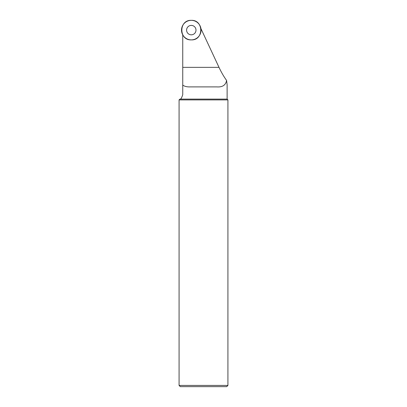 <?xml version="1.0" encoding="UTF-8"?>
<svg xmlns="http://www.w3.org/2000/svg" width="407" height="407" viewBox="0 0 407 407"><rect width="100%" height="100%" fill="white"/><g stroke="black" fill="none" stroke-linecap="round" stroke-linejoin="round"><path stroke-width="0.61" d="M182.743 94.709C181.629 98.051 180.708 99.517 179.986 99.105C180.713 99.511 181.629 98.046 182.743 94.709L182.743 34.849A9.768 9.768 0 0 0 200.941 28.622L219.007 67.359C221.347 72.334 223.87 76.689 226.587 80.433L227.126 84.773L227.126 99.105L227.92 99.898L179.08 99.898L179.08 385.429L227.92 385.429L227.92 99.898M226.587 80.433C225.702 85.155 222.436 87.312 216.789 86.895L190.211 86.895C186.986 87.017 184.493 86.406 182.743 85.068M179.986 99.105L227.126 99.105M227.92 385.429L226.699 386.65L180.301 386.65L179.08 385.429M191.29 34.814A4.696 4.696 0 0 1 187.22 27.768A4.696 4.696 0 0 1 195.36 27.768A4.696 4.696 0 0 1 191.29 34.814A4.696 4.696 0 0 1 187.22 27.768A4.696 4.696 0 0 1 195.36 27.768A4.696 4.696 0 0 1 191.29 34.814M191.29 20.35A9.768 9.768 0 0 1 201.058 30.118A9.768 9.768 0 0 1 191.29 39.886A9.768 9.768 0 0 1 181.522 30.118A9.768 9.768 0 0 1 191.29 20.35C203.892 19.745 203.892 40.491 191.29 39.886C178.688 40.491 178.688 19.745 191.29 20.35M182.743 67.359L219.007 67.359M179.767 99.211L179.08 99.898"/></g></svg>
